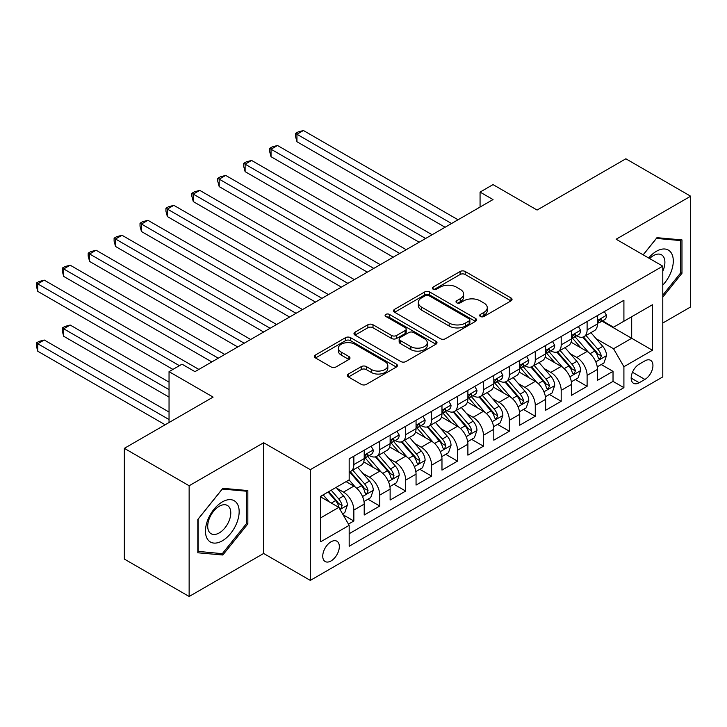 <?xml version="1.0" encoding="UTF-8"?>
<svg xmlns="http://www.w3.org/2000/svg" width="727" height="727" viewBox="0 0 727 727"><rect width="100%" height="100%" fill="white"/><g stroke="black" fill="none" stroke-linecap="round" stroke-linejoin="round"><path stroke-width="1.09" d="M480.402 316.481A2.517 1.454 0 0 0 483.964 316.481L510.99 300.878A3.599 2.081 0 0 0 512.044 299.406A3.599 2.081 0 0 0 510.99 297.943L465.198 271.498A3.599 2.081 0 0 0 460.109 271.498L433.083 287.11A2.517 1.454 0 0 0 432.338 288.137A2.517 1.454 0 0 0 433.083 289.164A2.517 1.454 0 0 0 436.645 289.164L440.135 287.147A11.514 6.643 0 0 1 456.42 287.147L460.236 289.346A11.514 6.643 0 0 1 463.608 294.044A11.514 6.643 0 0 1 460.236 298.742L456.738 300.769A2.517 1.454 0 0 0 456.002 301.796A2.517 1.454 0 0 0 456.738 302.823A2.517 1.454 0 0 0 460.3 302.823L463.799 300.805A11.514 6.643 0 0 1 480.084 300.805L483.9 303.005A11.514 6.643 0 0 1 487.272 307.703A11.514 6.643 0 0 1 483.9 312.41L480.402 314.428A2.517 1.454 0 0 0 479.656 315.454A2.517 1.454 0 0 0 480.402 316.481L480.402 314.428M331.039 560.944A11.732 6.77 120 0 0 338.7 550.612A11.732 6.77 120 0 0 336.901 541.215A11.732 6.77 120 0 0 331.039 541.788A11.732 6.77 120 0 0 323.379 552.129A11.732 6.77 120 0 0 325.169 561.526A11.732 6.77 120 0 0 331.039 560.944M348.424 374.023A3.599 2.081 0 0 0 347.37 375.486A3.599 2.081 0 0 0 348.424 376.959L361.274 384.374A3.599 2.081 0 0 0 366.363 384.374L396.379 367.044A3.599 2.081 0 0 0 397.433 365.572A3.599 2.081 0 0 0 396.379 364.109L350.587 337.673A3.599 2.081 0 0 0 345.498 337.673L315.482 355.003A3.599 2.081 0 0 0 314.428 356.466A3.599 2.081 0 0 0 315.482 357.938L331.003 366.899A3.599 2.081 0 0 0 336.092 366.899L348.933 359.483A3.599 2.081 0 0 0 349.987 358.011A3.599 2.081 0 0 0 348.933 356.539L341.236 352.104A9.624 5.552 0 0 1 338.418 348.169A9.624 5.552 0 0 1 344.362 343.035A9.624 5.552 0 0 1 354.849 344.244L385.001 361.646A9.624 5.552 0 0 1 387.818 365.572A9.624 5.552 0 0 1 381.875 370.706A9.624 5.552 0 0 1 371.388 369.507L366.363 366.608A3.599 2.081 0 0 0 361.274 366.608L348.424 374.023L348.424 376.959M662.788 323.024L690.65 306.939L690.65 196.208L625.856 158.795L537.089 210.048L493.024 184.613L480.065 192.092L493.024 199.571L194.972 371.651L182.014 364.172L169.046 371.651L169.046 422.532M189.138 485.754L189.138 596.485L263.647 553.465L263.647 442.734L189.138 485.754L124.344 448.341L213.111 397.096L169.046 371.651M263.647 442.734L310.302 469.669L662.788 266.164L662.788 376.895L310.302 580.4L310.302 469.669M690.65 196.208L616.132 239.228L662.788 266.164M440.389 338.7A3.599 2.081 0 0 0 445.478 338.7L475.503 321.361A3.599 2.081 0 0 0 476.558 319.898A3.599 2.081 0 0 0 475.503 318.426L429.712 291.99A3.599 2.081 0 0 0 424.623 291.99L394.597 309.32A3.599 2.081 0 0 0 393.543 310.792A3.599 2.081 0 0 0 394.597 312.256L440.389 338.7M386.828 317.027A2.517 1.454 0 0 1 389.39 317.381L389.39 314.391L435.946 341.272A3.599 2.081 0 0 1 437 342.735A3.599 2.081 0 0 1 435.946 344.207L405.92 361.537A3.599 2.081 0 0 1 400.831 361.537L355.04 335.102L355.04 332.157A3.599 2.081 0 0 0 353.985 333.629A3.599 2.081 0 0 0 355.04 335.102M355.04 332.157L367.889 324.742A3.599 2.081 0 0 1 372.978 324.742L391.544 335.465A3.599 2.081 0 0 0 396.633 335.465L405.157 330.549A3.599 2.081 0 0 0 406.211 329.077A3.599 2.081 0 0 0 405.157 327.604L385.828 316.445A2.517 1.454 0 0 1 385.083 315.418A2.517 1.454 0 0 1 386.637 314.073A2.517 1.454 0 0 1 389.39 314.391M189.138 596.485L124.344 559.072L124.344 448.341M348.469 524.094L353.849 520.995L343.089 514.78M336.974 488.353L343.48 492.115A14.658 8.46 60 0 1 353.849 510.072L364.209 504.084L364.209 515.007L379.767 506.028L367.971 499.222M362.891 473.395L369.398 477.148A14.658 8.46 60 0 1 379.767 495.105L390.126 489.117L390.126 500.04L405.684 491.061L393.889 484.255M388.809 458.428L395.315 462.181A14.658 8.46 60 0 1 405.684 480.138L416.053 474.158L416.053 485.082L431.602 476.103L419.806 469.297M414.726 443.461L421.233 447.223A14.658 8.46 60 0 1 431.602 465.18L441.971 459.191L441.971 470.115L457.519 461.136L445.724 454.33M440.644 428.503L447.15 432.256A14.658 8.46 60 0 1 457.519 450.213L467.888 444.233L467.888 455.157L483.437 446.178L471.641 439.362M466.561 413.536L473.068 417.298A14.658 8.46 60 0 1 483.437 435.255L493.806 429.266L493.806 440.189L509.354 431.211L497.559 424.404M492.479 398.578L498.986 402.331A14.658 8.46 60 0 1 509.354 420.288L519.723 414.299L519.723 425.222L535.272 416.244L523.476 409.437M518.396 383.611L524.903 387.364A14.658 8.46 60 0 1 535.272 405.321L545.641 399.341L545.641 410.264L561.189 401.286L549.394 394.479M544.314 368.644L550.821 372.406A14.658 8.46 60 0 1 561.189 390.363L571.558 384.374L571.558 395.297L587.107 386.319L587.107 375.396A14.658 8.46 -120 0 0 576.738 357.439L570.232 353.685M575.311 379.512L587.107 386.319M364.209 504.084A14.658 8.46 -120 0 0 353.849 486.127L346.07 481.637M390.126 489.117A14.658 8.46 -120 0 0 379.767 471.16L363.736 461.909M416.053 474.158A14.658 8.46 -120 0 0 405.684 456.202L389.654 446.941M441.971 459.191A14.658 8.46 -120 0 0 431.602 441.234L415.571 431.983M467.888 444.233A14.658 8.46 -120 0 0 457.519 426.276L441.489 417.016M493.806 429.266A14.658 8.46 -120 0 0 483.437 411.309L467.406 402.058M519.723 414.299A14.658 8.46 -120 0 0 509.354 396.342L493.324 387.091M545.641 399.341A14.658 8.46 -120 0 0 535.272 381.384L519.242 372.124M571.558 384.374A14.658 8.46 -120 0 0 561.189 366.417L545.159 357.166M644.904 360.883L639.206 364.172A11.359 6.561 120 0 0 631.781 374.187A11.359 6.561 120 0 0 633.526 383.293A11.359 6.561 120 0 0 639.206 382.729L644.904 379.439A11.359 6.561 120 0 0 652.328 369.425A11.359 6.561 120 0 0 650.583 360.319A11.359 6.561 120 0 0 644.904 360.883M320.671 517.851L338.809 507.373L349.178 525.33L349.178 546.277L623.911 387.664L623.911 366.717L613.543 348.76L596.149 338.718M349.178 525.33L320.671 541.788L320.671 496.305L349.178 479.838L349.178 458.891L623.911 300.278L623.911 321.225L652.419 304.767L652.419 350.26L623.911 366.717M369.261 455.52L369.398 455.602A14.658 8.46 60 0 0 376.731 456.329L387.091 450.34A14.658 8.46 -120 0 0 390.126 443.634L390.126 435.246M395.179 440.562L395.315 440.635A14.658 8.46 60 0 0 402.649 441.362L413.009 435.382A14.658 8.46 -120 0 0 416.053 428.666L416.053 420.288M421.097 425.595L421.233 425.677A14.658 8.46 60 0 0 428.567 426.404L438.926 420.415A14.658 8.46 -120 0 0 441.971 413.699L441.971 405.321M447.014 410.628L447.15 410.71A14.658 8.46 60 0 0 454.484 411.437L464.844 405.448A14.658 8.46 -120 0 0 467.888 398.741L467.888 390.363M472.932 395.67L473.068 395.742A14.658 8.46 60 0 0 480.402 396.469L490.77 390.49A14.658 8.46 -120 0 0 493.806 383.774L493.806 375.396M498.849 380.703L498.986 380.784A14.658 8.46 60 0 0 506.319 381.511L516.688 375.523A14.658 8.46 -120 0 0 519.723 368.807L519.723 360.428M524.767 365.745L524.903 365.817A14.658 8.46 60 0 0 532.237 366.544L542.606 360.556A14.658 8.46 -120 0 0 545.641 353.849L545.641 345.47M550.684 350.777L550.821 350.859A14.658 8.46 60 0 0 558.154 351.577L568.523 345.598A14.658 8.46 -120 0 0 571.558 338.882L571.558 330.503M349.178 533.709L613.025 381.384L613.025 371.361L597.476 380.33L597.476 369.407A14.658 8.46 -120 0 0 587.107 351.45L571.077 342.199M576.602 335.81L576.738 335.892A14.658 8.46 -120 0 0 584.072 336.619A14.658 8.46 -120 0 0 587.107 329.904L587.107 321.525M584.072 336.619L594.441 330.631A14.658 8.46 -120 0 0 597.476 323.924L597.476 315.545M353.849 456.202L353.849 464.58A14.658 8.46 60 0 1 350.805 471.287A14.658 8.46 60 0 1 349.178 471.887M350.805 471.287L361.174 465.307A14.658 8.46 -120 0 0 364.209 458.592L364.209 450.213M379.767 441.234L379.767 449.613A14.658 8.46 60 0 1 376.731 456.329M405.684 426.267L405.684 434.655A14.658 8.46 60 0 1 402.649 441.362M431.602 411.309L431.602 419.688A14.658 8.46 60 0 1 428.567 426.404M457.519 396.342L457.519 404.721A14.658 8.46 60 0 1 454.484 411.437M483.437 381.384L483.437 389.763A14.658 8.46 60 0 1 480.402 396.469M509.354 366.417L509.354 374.796A14.658 8.46 60 0 1 506.319 381.511M535.272 351.45L535.272 359.838A14.658 8.46 60 0 1 532.237 366.544M561.189 336.492L561.189 344.871A14.658 8.46 60 0 1 558.154 351.577M561.189 390.363L561.189 401.286M535.272 405.321L535.272 416.244M509.354 420.288L509.354 431.211M483.437 435.255L483.437 446.178M457.519 450.213L457.519 461.136M431.602 465.18L431.602 476.103M405.684 480.138L405.684 491.061M379.767 495.105L379.767 506.028M353.849 510.072L353.849 520.995M338.809 507.373L320.671 496.904M613.543 348.76L631.69 338.282L631.69 316.736L652.419 304.767M602.001 321.152L652.419 350.26M602.519 320.852L613.543 327.214L623.911 321.225M263.647 553.465L310.302 580.4M480.065 192.092L480.065 207.059M601.229 364.545L613.025 371.361M613.025 381.384L623.911 387.664M662.788 297.116L681.971 273.261L681.971 239.91L656.954 237.674L643.168 254.832M197.817 552.784L222.825 555.01L247.843 523.903L247.843 490.552L222.825 488.317L197.817 519.432L197.817 552.784M680.672 272.507L681.971 273.261M246.544 523.149L247.843 523.903M220.19 553.483L222.825 555.01M481.401 316.836L483.9 315.4A11.514 6.643 0 0 0 487.272 310.702L487.272 307.703M463.608 294.044L463.608 297.043A11.514 6.643 0 0 1 460.236 301.741L457.746 303.177M510.945 300.905L465.198 274.497A3.599 2.081 0 0 0 460.109 274.497L434.083 289.519M475.449 321.398L429.712 294.98A3.599 2.081 0 0 0 424.623 294.98L394.652 312.283M469.142 320.925A2.517 1.454 0 0 0 469.878 319.898A2.517 1.454 0 0 0 469.142 318.871L428.948 295.662A2.517 1.454 0 0 0 425.386 295.662L421.696 297.788A11.514 6.643 0 0 0 418.325 302.496A11.514 6.643 0 0 0 421.696 307.194L449.168 323.052A11.514 6.643 0 0 0 465.453 323.052L469.142 320.925L469.142 323.915A2.517 1.454 0 0 0 469.878 322.888L469.878 319.898M418.325 302.496L418.325 305.485A11.514 6.643 0 0 0 421.696 310.184L421.696 307.194M469.142 323.915L465.453 326.05A11.514 6.643 0 0 1 449.168 326.05L421.696 310.184M355.085 335.129L367.889 327.741L367.889 324.742M406.211 329.077L406.211 332.066A3.599 2.081 0 0 1 405.157 333.539L396.633 338.455A3.599 2.081 0 0 1 391.544 338.455L372.978 327.741A3.599 2.081 0 0 0 367.889 327.741M389.39 317.381L435.891 344.234M410.819 346.588A9.624 5.552 0 0 0 421.306 347.797A9.624 5.552 0 0 0 427.249 342.662A9.624 5.552 0 0 0 424.432 338.737L413.808 332.602A3.599 2.081 0 0 0 408.719 332.602L400.195 337.519A3.599 2.081 0 0 0 399.141 338.991A3.599 2.081 0 0 0 400.195 340.463L410.819 346.588L410.819 349.587A9.624 5.552 0 0 0 421.306 350.787A9.624 5.552 0 0 0 427.249 345.652L427.249 342.662M399.141 338.991L399.141 341.981A3.599 2.081 0 0 0 400.195 343.453L400.195 340.463M410.819 349.587L400.195 343.453M387.818 365.572L387.818 368.571A9.624 5.552 0 0 1 381.875 373.705A9.624 5.552 0 0 1 371.388 372.497L366.363 369.598A3.599 2.081 0 0 0 361.274 369.598L348.478 376.986M338.418 348.169L338.418 351.159A9.624 5.552 0 0 0 341.236 355.094L341.236 352.104M348.887 359.511L341.236 355.094M396.333 367.071L350.587 340.663A3.599 2.081 0 0 0 345.498 340.663L315.527 357.966M597.258 366.844L603.955 362.973L606.545 355.494A9.715 5.607 -120 0 0 602.765 346.37L590.924 332.666M588.552 352.404L575.012 336.728M580.846 347.842L572.994 338.746A23.273 13.44 -120 0 0 572.267 337.937M296.952 201.597L393.243 257.185L245.117 171.663L245.117 164.184L251.597 160.44L406.202 249.697M582.754 337.146L594.731 351.014A9.715 5.607 60 0 1 598.194 357.702L598.894 358.856L600.211 358.675L601.302 355.912A9.715 5.607 -120 0 0 597.839 349.214L585.998 335.51M583.454 336.919L596.322 351.823A4.953 2.853 60 0 1 597.576 353.758L601.302 355.912M604.346 311.574L606.545 315.391A9.715 5.607 60 0 1 604.537 319.689L599.611 322.534A9.715 5.607 -120 0 0 601.302 320.298L601.093 319.435M451.558 223.516L296.952 134.259L303.432 130.515L458.037 219.772M597.803 322.988L597.839 322.988A9.715 5.607 -120 0 0 599.611 322.534M600.048 319.571L601.302 320.298C600.693 318.835 599.657 319.426 598.194 322.088A9.715 5.607 60 0 1 597.476 323.47M445.078 227.251L296.952 141.738L296.952 134.259L295.525 133.432L298.125 131.941L303.432 130.515M296.952 141.738L295.525 136.431L295.525 133.432M662.788 285.075A23.827 13.758 120 0 0 672.975 257.449A23.827 13.758 120 0 0 656.436 251.269A23.827 13.758 120 0 0 648.638 257.994M662.788 271.207A16.312 9.415 120 0 0 661.525 254.832A16.312 9.415 120 0 0 653.373 255.64A16.312 9.415 120 0 0 649.602 258.548M643.213 254.859L656.436 238.411L680.672 240.582L680.672 272.889L662.788 295.135M679.063 239.656L680.672 240.582M236.902 522.668A23.827 13.758 120 0 0 230.732 499.658A23.827 13.758 120 0 0 207.722 520.059A23.827 13.758 120 0 0 213.892 543.078A23.827 13.758 120 0 0 236.902 522.668M229.232 520.487A16.312 9.415 120 0 0 227.397 505.465A16.312 9.415 120 0 0 209.258 518.705A16.312 9.415 120 0 0 211.084 533.718A16.312 9.415 120 0 0 229.232 520.487M198.08 551.511L198.08 519.205L222.308 489.053L246.544 491.216L246.544 523.531L222.308 553.674L197.817 551.366M244.935 490.289L246.544 491.216M571.34 381.811L578.038 377.94L580.628 370.461A9.715 5.607 -120 0 0 576.847 361.337L565.006 347.624M562.634 367.362L549.094 351.695M554.928 362.8L547.077 353.704A23.273 13.44 -120 0 0 546.35 352.895M271.035 216.555L367.326 272.143L219.2 186.63L219.2 179.151L225.679 175.407L380.285 264.664M556.837 352.104L568.814 365.972A9.715 5.607 60 0 1 572.276 372.669L572.976 373.823L574.294 373.633L575.384 370.87A9.715 5.607 -120 0 0 571.922 364.182L560.081 350.469M557.536 351.886L570.404 366.781A4.953 2.853 60 0 1 571.658 368.716L575.384 370.87M545.423 396.769L552.12 392.907L554.71 385.419A9.715 5.607 -120 0 0 550.93 376.304L539.089 362.591M536.708 382.329L523.176 366.662M529.011 377.767L521.159 368.671A23.273 13.44 -120 0 0 520.432 367.862M245.117 231.522L341.408 287.11L193.282 201.597L193.282 194.109L199.761 190.374L354.367 279.631M530.91 367.071L542.896 380.939A9.715 5.607 60 0 1 546.359 387.627L547.058 388.781L548.376 388.6L549.467 385.837A9.715 5.607 -120 0 0 546.004 379.149L534.163 365.436M531.619 366.844L544.487 381.748A4.953 2.853 60 0 1 545.732 383.683L549.467 385.837M519.505 411.736L526.203 407.865L528.793 400.386A9.715 5.607 -120 0 0 525.012 391.262L513.171 377.558M510.79 397.296L497.259 381.62M503.093 392.734L495.232 383.638A23.273 13.44 -120 0 0 494.514 382.829M219.2 246.48L315.482 302.078L167.364 216.555L167.364 209.076L173.844 205.332L328.45 294.589M504.992 382.038L516.97 395.906A9.715 5.607 60 0 1 520.441 402.594L521.141 403.749L522.459 403.558L523.549 400.795A9.715 5.607 -120 0 0 520.087 394.107L508.246 380.394M505.701 381.811L518.569 396.715A4.953 2.853 60 0 1 519.814 398.641L523.549 400.795M493.588 426.694L500.285 422.832L502.875 415.344A9.715 5.607 -120 0 0 499.095 406.229L487.244 392.516M484.873 412.254L471.341 396.588M477.176 407.693L469.315 398.596A23.273 13.44 -120 0 0 468.597 397.787M193.282 261.447L289.564 317.036L141.447 231.522L141.447 224.034L147.926 220.299L302.532 309.557M479.075 396.997L491.052 410.864A9.715 5.607 60 0 1 494.524 417.562L495.223 418.707L496.541 418.525L497.632 415.762A9.715 5.607 -120 0 0 494.169 409.074L482.328 395.361M479.784 396.769L492.652 411.673A4.953 2.853 60 0 1 493.897 413.608L497.632 415.762M578.428 326.541L580.628 330.358A9.715 5.607 60 0 1 578.619 334.656L573.694 337.492A9.715 5.607 -120 0 0 575.384 335.256L575.175 334.393M425.64 238.474L271.035 149.217L277.514 145.482L432.12 234.739M571.885 337.946L571.922 337.946A9.715 5.607 -120 0 0 573.694 337.492M574.13 334.538L575.384 335.256C574.775 333.793 573.739 334.393 572.276 337.055A9.715 5.607 60 0 1 571.558 338.437M419.161 242.218L271.035 156.705L271.035 149.217L269.608 148.399L272.207 146.899L277.514 145.482M271.035 156.705L269.608 151.389L269.608 148.399M552.511 341.499L554.71 345.316A9.715 5.607 60 0 1 552.702 349.614L547.776 352.459A9.715 5.607 -120 0 0 549.467 350.223L549.258 349.36M399.723 253.441L243.69 163.357L246.289 161.867L251.597 160.44M545.959 352.913L546.004 352.913A9.715 5.607 -120 0 0 547.776 352.459M548.213 349.496L549.467 350.223C548.858 348.76 547.822 349.36 546.359 352.013A9.715 5.607 60 0 1 545.641 353.395M245.117 171.663L243.69 166.356L243.69 163.357M526.593 356.466L528.793 360.283A9.715 5.607 60 0 1 526.784 364.581L521.859 367.426A9.715 5.607 -120 0 0 523.549 365.181L523.34 364.327M373.805 268.408L217.773 178.324L220.372 176.825L225.679 175.407M520.041 367.88L520.087 367.88A9.715 5.607 -120 0 0 521.859 367.426M522.295 364.463L523.549 365.181C522.94 363.718 521.895 364.318 520.441 366.981A9.715 5.607 60 0 1 519.723 368.362M219.2 186.63L217.773 181.314L217.773 178.324M500.667 371.433L502.875 375.241A9.715 5.607 60 0 1 500.867 379.539L495.941 382.384A9.715 5.607 -120 0 0 497.632 380.148L497.422 379.285M347.888 283.366L191.855 193.291L194.454 191.792L199.761 190.374M494.124 382.838L494.169 382.838A9.715 5.607 -120 0 0 495.941 382.384M496.377 379.421L497.632 380.148C497.023 378.685 495.978 379.285 494.524 381.948A9.715 5.607 60 0 1 493.806 383.329M193.282 201.597L191.855 196.281L191.855 193.291M467.67 441.662L474.367 437.79L476.957 430.311A9.715 5.607 -120 0 0 473.177 421.197L461.327 407.483M458.955 427.222L445.424 411.555M451.258 422.66L443.397 413.563A23.273 13.44 -120 0 0 442.679 412.754M167.364 276.414L263.647 332.003L115.529 246.48L115.529 239.001L122.009 235.257L276.605 324.515M453.157 411.964L465.135 425.831A9.715 5.607 60 0 1 468.597 432.52L469.306 433.674L470.623 433.492L471.714 430.729A9.715 5.607 -120 0 0 468.252 424.032L456.411 410.328M453.866 411.736L466.734 426.64A4.953 2.853 60 0 1 467.979 428.576L471.714 430.729M474.749 386.391L476.957 390.208A9.715 5.607 60 0 1 474.94 394.507L470.024 397.351A9.715 5.607 -120 0 0 471.714 395.115L471.505 394.252M321.97 298.334L165.938 208.249L168.528 206.759L173.844 205.332M468.206 397.805L468.252 397.805A9.715 5.607 -120 0 0 470.024 397.351M470.46 394.388L471.714 395.115C471.096 393.652 470.06 394.252 468.597 396.906A9.715 5.607 60 0 1 467.888 398.287M167.364 216.555L165.938 211.248L165.938 208.249M441.752 456.629L448.45 452.757L451.04 445.278A9.715 5.607 -120 0 0 447.25 436.155L435.409 422.442M433.038 442.18L419.506 426.513M425.34 437.618L417.48 428.53A23.273 13.44 -120 0 0 416.762 427.712M141.447 291.373L237.729 346.961L89.612 261.447L89.612 253.968L96.091 250.224L250.688 339.482M427.24 426.931L439.217 440.798A9.715 5.607 60 0 1 442.679 447.487L443.388 448.641L444.706 448.45L445.796 445.687A9.715 5.607 -120 0 0 442.334 438.999L430.484 425.286M427.949 426.704L440.816 441.598A4.953 2.853 60 0 1 442.061 443.534L445.796 445.687M448.832 401.359L451.04 405.175A9.715 5.607 60 0 1 449.022 409.474L444.106 412.309A9.715 5.607 -120 0 0 445.796 410.073L445.587 409.21M296.053 313.301L140.02 223.216L142.61 221.717L147.926 220.299M442.289 412.772L442.334 412.772A9.715 5.607 -120 0 0 444.106 412.309M444.542 409.356L445.796 410.073C445.178 408.61 444.142 409.21 442.679 411.873A9.715 5.607 60 0 1 441.971 413.254M141.447 231.522L140.02 226.206L140.02 223.216M415.835 471.587L422.532 467.725L425.122 460.236A9.715 5.607 -120 0 0 421.333 451.122L409.492 437.409M407.12 457.147L393.589 441.48M399.423 452.585L391.562 443.488A23.273 13.44 -120 0 0 390.844 442.679M115.529 306.34L211.811 361.928L63.694 276.414L63.694 268.926L70.174 265.191L224.77 354.449M401.322 441.889L413.299 455.756A9.715 5.607 60 0 1 416.762 462.445L417.471 463.599L418.788 463.417L419.879 460.654A9.715 5.607 -120 0 0 416.417 453.966L404.566 440.253M402.031 441.662L414.899 456.565A4.953 2.853 60 0 1 416.144 458.501L419.879 460.654M422.914 416.317L425.122 420.133A9.715 5.607 60 0 1 423.105 424.432L418.179 427.276A9.715 5.607 -120 0 0 419.879 425.041L419.67 424.177M270.126 328.259L114.103 238.183L116.693 236.684L122.009 235.257M416.371 427.73L416.417 427.73A9.715 5.607 -120 0 0 418.179 427.276M418.625 424.314L419.879 425.041C419.261 423.577 418.225 424.177 416.762 426.831A9.715 5.607 60 0 1 416.053 428.221M115.529 246.48L114.103 241.173L114.103 238.183M389.908 486.554L396.606 482.683L399.205 475.204A9.715 5.607 -120 0 0 395.415 466.08L383.574 452.376M381.202 472.114L367.671 456.438M373.505 467.552L365.645 458.455A23.273 13.44 -120 0 0 364.927 457.647M89.612 321.307L172.935 369.407L37.777 291.373L37.777 283.893L44.256 280.149L198.853 369.407M375.405 456.856L387.382 470.723A9.715 5.607 60 0 1 390.844 477.412L391.553 478.566L392.862 478.375L393.961 475.622A9.715 5.607 -120 0 0 390.49 468.924L378.649 455.211M376.113 456.629L388.981 471.532A4.953 2.853 60 0 1 390.226 473.468L393.961 475.622M396.997 431.284L399.205 435.1A9.715 5.607 60 0 1 397.187 439.399L392.262 442.243A9.715 5.607 -120 0 0 393.961 440.008L393.752 439.144M244.208 343.226L88.185 253.141L90.775 251.642L96.091 250.224M390.454 442.698L390.49 442.698A9.715 5.607 -120 0 0 392.262 442.243M392.707 439.281L393.961 440.008C393.343 438.535 392.307 439.135 390.844 441.798A9.715 5.607 60 0 1 390.126 443.179M89.612 261.447L88.185 256.131L88.185 253.141M363.991 501.512L370.688 497.65L373.287 490.171A9.715 5.607 -120 0 0 369.498 481.047L357.657 467.334M355.285 487.072L349.087 479.893M347.588 482.51L346.579 481.347M169.046 382.129L70.174 325.042L63.694 328.786L63.694 336.265L169.046 397.096M349.487 471.814L361.464 485.681A9.715 5.607 60 0 1 364.927 492.379L365.636 493.524L366.944 493.342L368.035 490.58A9.715 5.607 -120 0 0 364.572 483.891L352.731 470.178M350.196 471.587L363.064 486.49A4.953 2.853 60 0 1 364.309 488.426L368.035 490.58M63.694 336.265L62.268 330.958L62.268 327.959L169.046 389.608M62.268 327.959L64.857 326.468L70.174 325.042M371.079 446.251L373.287 450.068A9.715 5.607 60 0 1 371.27 454.357L366.344 457.201A9.715 5.607 -120 0 0 368.035 454.966L367.835 454.102M218.291 358.184L62.268 268.109L64.857 266.609L70.174 265.191M364.536 457.656L364.572 457.656A9.715 5.607 -120 0 0 366.344 457.201M366.781 454.239L368.035 454.966C367.426 453.503 366.39 454.102 364.927 456.765A9.715 5.607 60 0 1 364.209 458.146M63.694 276.414L62.268 271.098L62.268 268.109M342.571 513.889L344.771 512.617L347.361 505.129A9.715 5.607 -120 0 0 343.58 496.014L336.128 487.381M329.167 501.803L323.17 494.86M321.67 497.477L320.671 496.323M169.046 412.055L44.256 340.009L37.777 343.744L37.777 351.232L165.165 424.777M328.095 492.015L335.547 500.649A9.715 5.607 60 0 1 339.009 507.337L339.718 508.491L341.027 508.309L342.117 505.547A9.715 5.607 -120 0 0 338.655 498.849L331.203 490.225M328.695 491.67L337.146 501.457A4.953 2.853 60 0 1 338.391 503.393L342.117 505.547M37.777 351.232L36.35 345.916L36.35 342.926L169.046 419.543M36.35 342.926L38.94 341.426L44.256 340.009M179.415 365.672L36.35 283.067L38.94 281.576L44.256 280.149M37.777 291.373L36.35 286.065L36.35 283.067M343.48 492.115L353.849 486.127M369.398 477.148L379.767 471.16M395.315 462.181L405.684 456.202M421.233 447.223L431.602 441.234M447.15 432.256L457.519 426.276M473.068 417.298L483.437 411.309M498.986 402.331L509.354 396.342M524.903 387.364L535.272 381.384M550.821 372.406L561.189 366.417M576.738 357.439L587.107 351.45M587.107 329.904L597.476 323.924M353.849 464.58L364.209 458.592M379.767 449.613L390.126 443.634M405.684 434.655L416.053 428.666M431.602 419.688L441.971 413.699M457.519 404.721L467.888 398.741M483.437 389.763L493.806 383.774M509.354 374.796L519.723 368.807M535.272 359.838L545.641 353.849M561.189 344.871L571.558 338.882M587.107 375.396L597.476 369.407M632.472 372.26L644.904 379.439M631.172 378.095L639.206 382.729M483.9 315.4L483.9 312.41M456.738 302.823L456.738 300.769M460.236 301.741L460.236 298.742M433.083 289.164L433.083 287.11M460.109 274.497L460.109 271.498M465.198 274.497L465.198 271.498M510.99 300.878L510.99 297.943M394.597 312.256L394.597 309.32M424.623 294.98L424.623 291.99M429.712 294.98L429.712 291.99M475.503 321.361L475.503 318.426M449.168 326.05L449.168 323.052M465.453 326.05L465.453 323.052M372.978 327.741L372.978 324.742M391.544 338.455L391.544 335.465M396.633 338.455L396.633 335.465M405.157 333.539L405.157 330.549M435.946 344.207L435.946 341.272M361.274 369.598L361.274 366.608M366.363 369.598L366.363 366.608M371.388 372.497L371.388 369.507M348.933 359.483L348.933 356.539M315.482 357.938L315.482 355.003M345.498 340.663L345.498 337.673M350.587 340.663L350.587 337.673M396.379 367.044L396.379 364.109M595.776 361.864L606.482 355.685M597.839 349.214L602.765 346.37M590.097 353.685L594.731 351.014M606.482 315.282L597.476 320.48M569.859 376.822L580.564 370.643M571.922 364.182L576.847 361.337M564.179 368.653L568.814 365.972M543.941 391.789L554.646 385.61M546.004 379.149L550.93 376.304M538.262 383.611L542.896 380.939M518.024 406.757L528.729 400.577M520.087 394.107L525.012 391.262M512.344 398.578L516.97 395.906M492.106 421.715L502.811 415.535M494.169 409.074L499.095 406.229M486.427 413.545L491.052 410.864M580.564 330.24L571.558 335.447M554.646 345.207L545.641 350.405M528.729 360.174L519.723 365.372M502.811 375.132L493.806 380.33M466.189 436.682L476.894 430.502M468.252 424.032L473.177 421.197M460.509 428.503L465.135 425.831M476.894 390.099L467.888 395.297M440.271 451.649L450.976 445.46M442.334 438.999L447.25 436.155M434.592 443.47L439.217 440.798M450.976 405.057L441.971 410.264M414.354 466.607L425.059 460.427M416.417 453.966L421.333 451.122M408.665 458.428L413.299 455.756M425.059 420.024L416.053 425.222M388.427 481.574L399.141 475.394M390.49 468.924L395.415 466.08M382.747 473.395L387.382 470.723M399.141 434.991L390.126 440.189M362.509 496.532L373.224 490.352M364.572 483.891L369.498 481.047M356.83 488.362L361.464 485.681M373.224 449.949L364.209 455.147M340.045 509.509L347.297 505.32M338.655 498.849L343.58 496.014M331.358 503.066L335.547 500.649"/></g></svg>

